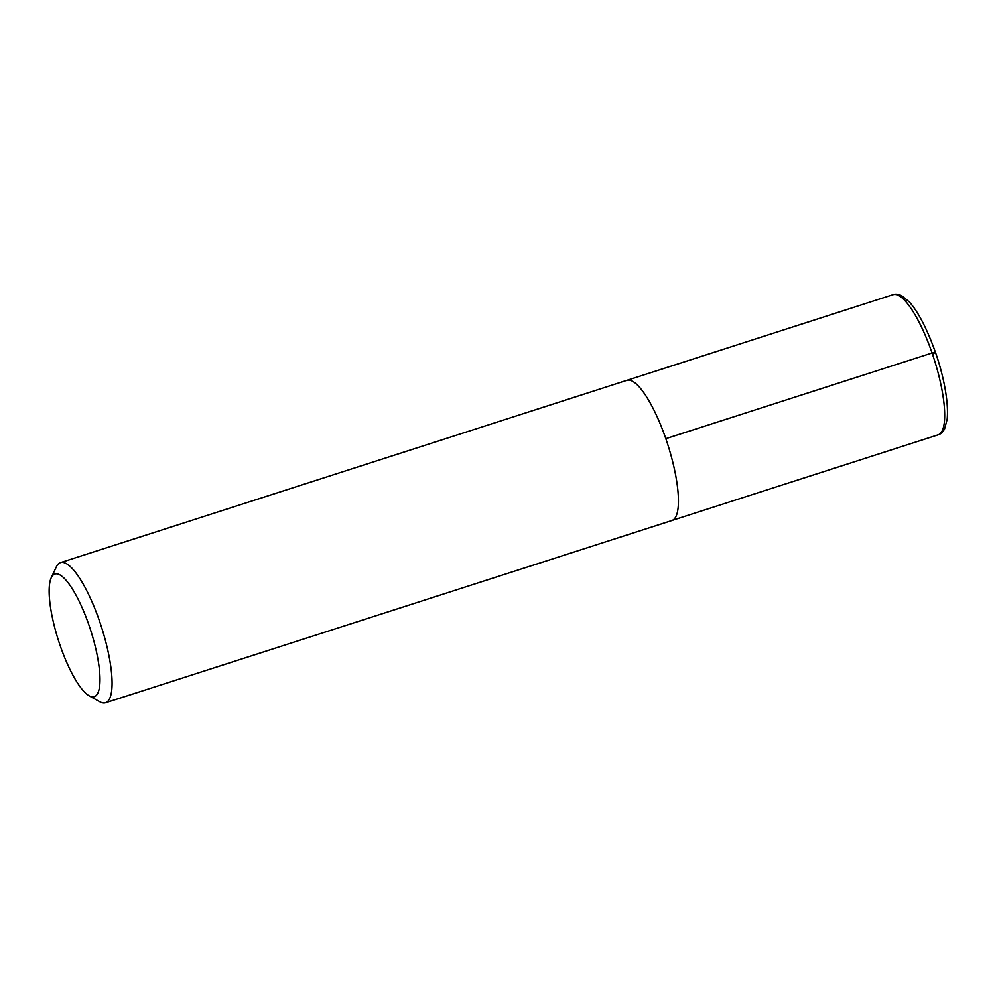 <?xml version="1.0" encoding="UTF-8"?>
<svg xmlns="http://www.w3.org/2000/svg" width="997" height="997" viewBox="0 0 997 997"><rect width="100%" height="100%" fill="white"/><g stroke="black" fill="none" stroke-linecap="round" stroke-linejoin="round"><path stroke-width="1.5" d="M88.945 625.119A64.419 16.887 72.2 0 1 89.194 695.819A64.419 16.887 72.2 0 1 58.499 640.585A64.419 16.887 72.2 0 1 51.221 577.799A64.419 16.887 72.2 0 1 88.945 625.119M51.221 577.799L56.331 566.857A73.616 19.304 72.2 0 1 60.481 562.607A73.616 19.304 72.2 0 1 99.451 620.932A73.616 19.304 72.2 0 1 105.582 702.76A73.616 19.304 72.2 0 1 99.737 701.738L89.194 695.819M60.481 562.607L626.826 380.356A73.616 19.304 72.2 0 1 665.809 438.668A73.616 19.304 72.2 0 1 671.928 520.509L105.582 702.76M932.531 354.321L935.273 352.365L932.07 352.988L665.809 438.68M932.07 352.988A73.616 19.304 72.2 0 1 938.202 434.817C940.532 434.256 942.651 432.299 944.583 428.947L947.15 419.338C949.019 401.093 942.751 372.978 935.398 352.215C926.998 328.748 918.337 312.011 909.401 302.016L901.712 295.71C898.185 294.115 895.318 293.766 893.1 294.663A73.616 19.304 72.2 0 1 932.07 352.988M672.402 520.322L938.202 434.817M627.325 380.218L893.1 294.663"/></g></svg>
